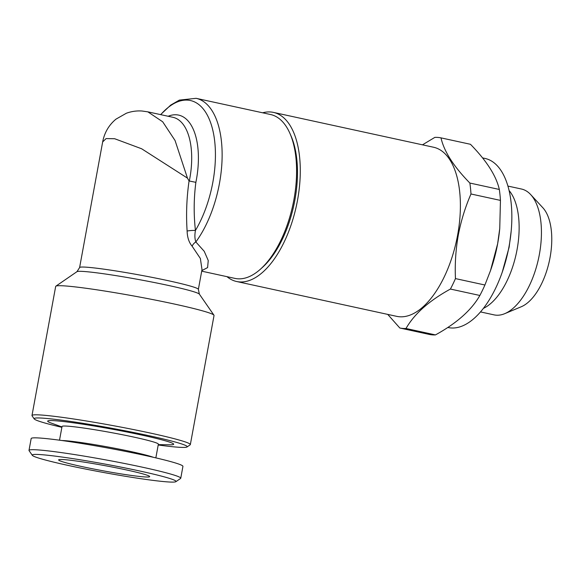 <?xml version="1.0" encoding="UTF-8"?>
<svg xmlns="http://www.w3.org/2000/svg" width="580" height="580" viewBox="0 0 580 580"><rect width="100%" height="100%" fill="white"/><g stroke="black" fill="none" stroke-linecap="round" stroke-linejoin="round"><path stroke-width="0.87" d="M190.341 444.584L214.035 315.484A80.497 4.691 -169.6 0 0 213.948 315.194A80.497 4.691 -169.6 0 0 174.377 304.043A80.497 4.691 -169.6 0 0 55.868 286.179A80.497 4.691 -169.6 0 0 55.68 286.418L31.987 415.519A80.497 4.691 10.4 0 1 150.684 433.144A80.497 4.691 10.4 0 1 190.341 444.584A80.497 4.691 10.4 0 1 190.153 444.831L187.036 446.97A77.814 4.538 10.4 0 1 158.209 444.998M102.66 141.933C104.422 132.675 108.859 125.077 115.964 119.154L126.331 113.252C131.428 111.389 136.684 110.642 142.085 111.019L147.842 111.846L162.683 121.778L175.066 140.519L187.463 178.125L141.65 148.777L114.651 138.729L106.104 138.584L102.66 141.933L79.605 267.568A60.371 3.524 10.4 0 1 168.62 280.785A60.371 3.524 10.4 0 1 198.367 289.362L199.375 294.147A62.336 3.632 -169.6 0 0 168.737 285.519A62.336 3.632 -169.6 0 0 76.959 271.679L55.868 286.179M201.71 271.164L234.914 278.393A83.853 40.999 -77.7 0 0 260.435 269.2A83.853 40.999 -77.7 0 0 293.908 199.68A83.853 40.999 -77.7 0 0 289.964 133.494A83.853 40.999 -77.7 0 0 270.57 114.521L196.112 98.325A83.853 40.999 102.3 0 1 219.443 183.476A83.853 40.999 102.3 0 1 195.844 241.947L204.225 251.299L208.242 260.507L207.604 267.59L201.811 270.613M187.115 231.029C187.311 237.438 188.986 242.491 192.125 246.195A6.706 4.749 131.6 0 1 195.844 241.947C194.735 238.808 194.597 234.98 195.438 230.448A6.706 0.993 176.2 0 0 187.115 231.029C186.013 214.288 186.666 197.591 189.065 180.953L195.873 182.345C193.785 198.374 193.64 214.411 195.438 230.448A80.497 39.36 -77.7 0 0 212.845 182.272A80.497 39.36 -77.7 0 0 203.798 109.635A80.497 39.36 -77.7 0 0 160.725 114.651M61.879 427.315A77.814 4.538 10.4 0 1 34.227 418.927L32.074 415.816A80.497 4.691 10.4 0 1 31.987 415.519M34.227 418.927A77.814 4.538 10.4 0 1 70.803 421.457A77.814 4.538 10.4 0 1 148.879 435.682A77.814 4.538 10.4 0 1 187.036 446.97M260.435 269.2L262.472 267.365A81.171 39.687 -77.7 0 0 294.879 200.078A81.171 39.687 -77.7 0 0 291.058 136.003L289.964 133.494M262.638 112.796A86.536 42.311 102.3 0 1 273.426 112.397A86.536 42.311 102.3 0 1 297.511 200.281A86.536 42.311 102.3 0 1 236.633 281.51A86.536 42.311 102.3 0 1 226.983 276.667M273.426 112.397L433.528 147.233A86.536 42.311 102.3 0 1 457.613 235.118A86.536 42.311 102.3 0 1 396.727 316.354L236.633 281.51M455.459 278.596L484.916 285.005L490.491 270.635L497.633 243.781L499.75 228.491L500.446 200.397L470.982 193.988C465.218 207.234 460.977 220.98 458.272 235.219C455.735 249.668 454.8 264.125 455.459 278.596A97.266 47.56 102.3 0 1 450.406 289.058C429.157 300.715 414.352 313.86 406.007 328.49A97.266 47.56 102.3 0 1 399.83 328.012L387.715 314.389M499.699 228.977L499.75 228.491A86.536 42.311 102.3 0 1 499.699 228.977A86.536 42.311 102.3 0 1 497.633 243.825A86.536 42.311 102.3 0 1 490.883 269.497L490.491 270.635M484.916 285.005A97.266 47.56 102.3 0 1 479.863 295.466L450.406 289.058M406.007 328.49L435.464 334.906C456.714 323.241 471.518 310.097 479.863 295.466M435.464 334.906A97.266 47.56 102.3 0 1 429.287 334.421L399.83 328.012M482.575 157.912L484.989 158.434A86.536 42.311 102.3 0 1 509.073 246.319A86.536 42.311 102.3 0 1 448.188 327.548L447.789 327.461M509.059 190.501A64.402 31.487 102.3 0 1 517.07 249.574A64.402 31.487 102.3 0 1 483.408 308.379M507.899 186.071L521.449 189.022A64.402 31.487 102.3 0 1 530.671 194.575A64.402 31.487 102.3 0 1 539.371 254.424A64.402 31.487 102.3 0 1 504.76 313.657A64.402 31.487 102.3 0 1 494.066 314.875L480.515 311.924M530.671 194.575L542.822 207.72A53.556 26.187 102.3 0 1 550.058 257.491A53.556 26.187 102.3 0 1 521.275 306.748L504.76 313.657M59.515 440.191L62.038 426.459A48.967 2.857 10.4 0 1 134.241 437.182A48.967 2.857 10.4 0 1 158.362 444.142L155.846 457.874M61.944 426.938L51.004 422.994A64.061 3.734 10.4 0 1 70.688 422.443A64.061 3.734 10.4 0 1 142.129 435.152A64.061 3.734 10.4 0 1 169.911 444.816L158.275 444.621M62.075 440.539A48.967 2.857 10.4 0 1 131.58 451.697A48.967 2.857 10.4 0 1 153.323 457.286M32.313 455.322L29.08 450.66A77.147 4.495 10.4 0 1 29 450.377A77.147 4.495 10.4 0 1 142.745 467.27A77.147 4.495 10.4 0 1 180.757 478.232A77.147 4.495 10.4 0 1 180.576 478.464L175.899 481.675A73.116 4.263 10.4 0 1 68.259 465.45A73.116 4.263 10.4 0 1 32.313 455.322A73.116 4.263 10.4 0 1 66.686 457.707A73.116 4.263 10.4 0 1 140.048 471.069A73.116 4.263 10.4 0 1 175.899 481.675M29 450.377L31.175 438.524A77.147 4.495 10.4 0 1 144.928 455.416A77.147 4.495 10.4 0 1 182.932 466.378L180.757 478.232M81.432 466.479A46.284 2.697 10.4 0 1 58.667 459.817A46.284 2.697 10.4 0 1 126.875 470.032A46.284 2.697 10.4 0 1 149.669 476.521A46.284 2.697 10.4 0 1 127.39 474.868A46.284 2.697 10.4 0 1 81.432 466.479M440.988 137.873C444.041 151.438 453.661 166.496 469.858 183.048L499.322 189.457C496.27 175.899 486.649 160.841 470.452 144.29L440.988 137.873A97.266 47.56 102.3 0 0 434.811 137.395L422.479 144.833M499.322 189.457A97.266 47.56 102.3 0 1 500.446 200.397M469.858 183.048A97.266 47.56 102.3 0 1 470.982 193.988M198.367 289.362L201.999 269.57L200.368 258.484L192.125 246.195M189.065 180.953L187.463 178.125M189.276 181.134A60.371 29.522 -77.7 0 0 189.762 178.625A60.371 29.522 -77.7 0 0 172.963 117.312L147.842 111.846M168.164 116.268A63.727 31.16 102.3 0 1 196.359 179.829A63.727 31.16 102.3 0 1 195.873 182.345M160.609 114.622L170.694 105.103L179.394 100.101L196.112 98.325M511.168 231.152L509.124 247.225L502.215 272.281M76.959 271.679L79.605 267.568M199.375 294.147L213.948 315.194"/></g></svg>
